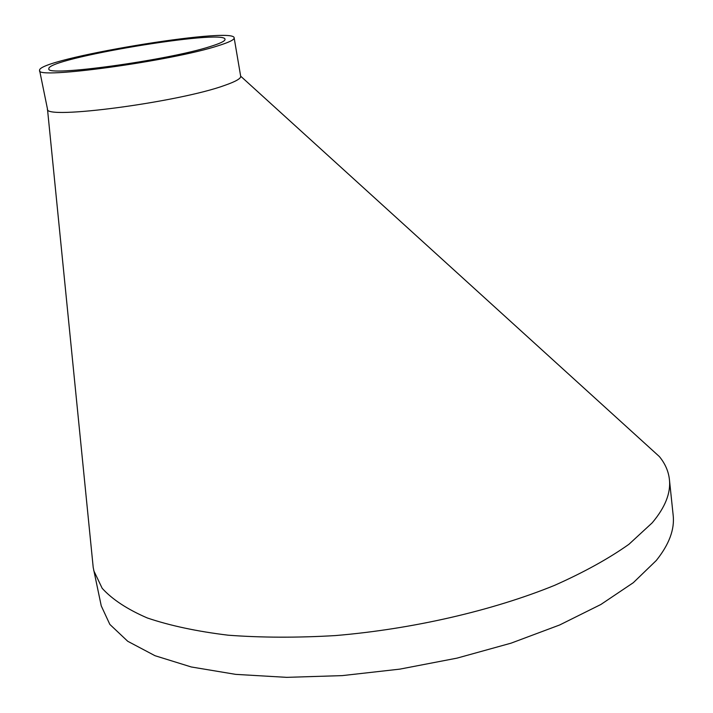 <?xml version="1.0" encoding="UTF-8"?>
<svg xmlns="http://www.w3.org/2000/svg" width="713" height="713" viewBox="0 0 713 713"><rect width="100%" height="100%" fill="white"/><g stroke="black" fill="none" stroke-linecap="round" stroke-linejoin="round"><path stroke-width="1.07" d="M93.76 570.658L102.191 588.323C112.297 599.446 127.324 609.321 147.279 617.957C170.006 625.666 196.984 631.415 228.231 635.203C261.528 637.698 297.25 637.823 335.377 635.577C412.693 629.089 492.621 610.595 554.598 585.346C583.956 572.281 608.742 558.591 628.946 544.277L652.172 522.861C665.184 507.424 670.933 492.968 669.409 479.484L673.17 515.285C674.756 529.403 669.124 544.474 656.281 560.498L633.313 582.69L600.863 604.49L559.678 624.971L511.096 643.153L457.051 658.126L399.877 669.124L342.195 675.621L286.653 677.35L235.682 674.364L191.298 666.976L155.006 655.71L127.725 641.272L109.838 624.401L101.246 605.872L93.216 567.495L47.477 109.036C43.306 120.132 179.355 102.164 225.05 85.257C235.78 81.496 240.994 78.51 240.682 76.291L234.158 37.914C234.978 25.989 35.588 59.206 39.616 70.471C35.017 79.713 171.895 60.962 218.214 45.73C229.078 42.325 234.39 39.723 234.158 37.914M669.409 479.484C668.482 471.222 665.131 463.584 659.373 456.57L644.748 443.281M210.362 46.497C220.344 43.386 225.228 41.006 225.014 39.358C225.914 28.538 45.008 58.68 48.903 68.831C44.892 77.164 168.161 60.293 210.362 46.497M240.664 76.175L659.373 456.57M47.477 109.036L39.616 70.471"/></g></svg>
